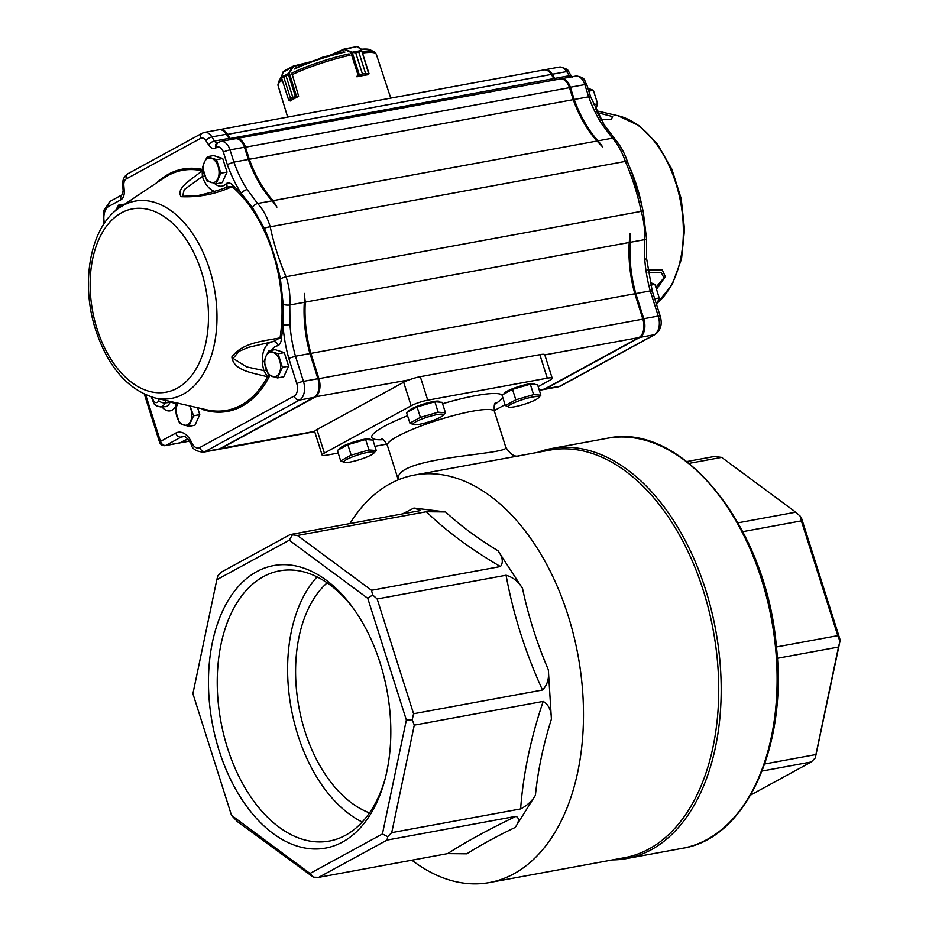 <?xml version="1.0" encoding="UTF-8"?>
<svg xmlns="http://www.w3.org/2000/svg" width="929" height="929" viewBox="0 0 929 929"><rect width="100%" height="100%" fill="white"/><g stroke="black" fill="none" stroke-linecap="round" stroke-linejoin="round"><path stroke-width="1.39" d="M538.17 386.627L549.945 380.205A12.483 1.951 162.4 0 0 552.198 378.208L544.742 354.704A12.483 1.951 162.4 0 0 539.842 354.669L420.291 376.675A12.483 1.951 162.4 0 0 403.662 382.272L316.928 429.57A12.483 1.951 162.4 0 0 314.676 431.567L322.131 455.071A12.483 1.951 162.4 0 0 327.031 455.117L338.191 453.062M552.198 378.208A12.483 1.951 162.4 0 0 547.297 378.173L427.746 400.178A12.483 1.951 162.4 0 0 411.117 405.764L324.384 453.073A12.483 1.951 162.4 0 0 322.131 455.071M374.898 446.303L386.87 444.097M494.205 410.606L505.051 404.696M398.425 479.782C392.502 456.139 511.972 454.92 505.759 447.139C510.335 454.641 515.061 457.474 519.915 455.64L438.023 470.713M349.908 523.573A207.179 128.214 79.6 0 1 390.087 483.754A207.179 128.214 79.6 0 1 414.45 475.044A207.179 128.214 79.6 0 1 578.059 655.584A207.179 128.214 79.6 0 1 489.467 882.55A207.179 128.214 79.6 0 1 411.872 860.196M402.582 513.876L413.916 508.047L445.548 511.949C460.354 525.593 477.843 538.53 498.002 550.769L522.539 588.44C528.357 616.136 536.962 643.228 548.331 669.728L551.408 719.116C543.268 744.93 537.937 770.304 535.418 795.259L515.235 827.414C496.341 836.518 480.212 845.32 466.834 853.809L447.65 853.612C465.487 842.092 488.259 829.667 515.978 816.336L387.068 840.071L318.74 877.336L447.65 853.612M612.513 859.894A208.421 128.992 -100.4 0 0 626.599 858.57A208.421 128.992 -100.4 0 0 651.113 849.814A208.421 128.992 -100.4 0 0 711.312 609.842A208.421 128.992 -100.4 0 0 551.129 448.614A208.421 128.992 -100.4 0 0 537.496 452.4M413.916 508.047L420.57 510.427L419.072 510.845L290.162 534.57L297.454 535.476L371.519 590.287L500.417 566.551C470.794 549.19 446.106 530.923 426.353 511.74L297.454 535.476M426.353 511.74L445.548 511.949M216.829 579.719L192.907 693.696L231.507 815.36L310.007 873.469L382.434 833.963L406.356 719.998L367.756 598.322L289.256 540.225L216.829 579.719L217.804 575.864L221.834 571.846L290.162 534.57M289.256 540.225L292.101 535.336M367.756 598.322L372.645 594.943L371.519 590.287M256.741 571.637A143.612 88.882 79.6 0 1 352.497 607.194A143.612 88.882 79.6 0 1 384.513 781.138A143.612 88.882 79.6 0 1 238.974 794.829A143.612 88.882 79.6 0 1 256.741 571.637M385.082 779.048A137.376 85.015 79.6 0 1 345.483 835.287A137.376 85.015 79.6 0 1 329.33 841.059A137.376 85.015 79.6 0 1 223.75 734.793A137.376 85.015 79.6 0 1 263.43 576.619A137.376 85.015 79.6 0 1 279.583 570.847A137.376 85.015 79.6 0 1 353.763 608.948M317.079 576.921A137.376 85.015 -100.4 0 0 291.218 708.397A137.376 85.015 -100.4 0 0 362.205 822.037M369.498 812.898A124.8 77.235 79.6 0 1 298.871 706.981A124.8 77.235 79.6 0 1 327.147 582.855M737.998 522.818L795.723 512.193L800.252 516.222L801.611 518.452L840.211 640.127L815.314 757.948L811.284 761.977L762.128 771.024M750.667 795.038L811.284 761.977M764.718 763.986L815.929 754.557L838.504 647.037L777.376 658.289M815.929 754.557L815.314 757.948M840.211 640.127L838.504 647.037M686.833 461.55L714.366 456.476L721.659 457.382L689.132 463.362M776.435 646.956L837.795 635.657L801.379 520.867L742.805 531.655M837.795 635.657L839.851 641.033M800.252 516.222L801.379 520.867M795.723 512.193L721.659 457.382M377.174 598.961L413.579 713.751L542.49 690.026C525.419 652.669 513.272 614.406 506.073 575.237L377.174 598.961L372.645 594.943M406.356 719.998L412.232 719.754L413.579 713.751M414.288 725.131L391.724 832.651L520.623 808.927C523.213 773.996 530.738 738.149 543.198 701.407L414.288 725.131L412.232 719.754M382.434 833.963L387.695 836.681L391.724 832.651M310.007 873.469L313.398 877.197L318.74 877.336M387.068 840.071L387.695 836.681M231.507 815.36L237.394 821.619L313.398 877.197M498.002 550.769C502.752 557.284 503.553 562.556 500.417 566.551M506.073 575.237C513.203 577.35 518.684 581.751 522.539 588.44M548.331 669.728C549.318 678.309 547.367 685.068 542.49 690.026M543.198 701.407C548.574 704.472 551.315 710.371 551.408 719.116M535.418 795.259C532.329 800.81 527.393 805.373 520.623 808.927M515.978 816.336C519.474 818.008 519.218 821.7 515.235 827.414M533.606 394.628L515.816 399.807L505.318 405.532L502.008 395.08L512.506 389.356L530.285 384.188L537.577 384.745L540.887 395.185L533.606 394.628L530.285 384.188M535.116 384.56L534.953 384.072A16.223 2.543 162.4 0 0 518.719 386.557A16.223 2.543 162.4 0 0 504.029 393.884L504.052 393.966M538.367 397.926A15.898 2.485 162.4 0 0 533.246 396.904A15.898 2.485 162.4 0 0 517.407 401.421A15.898 2.485 162.4 0 0 509.22 407.169A15.898 2.485 162.4 0 0 521.32 405.172A15.898 2.485 162.4 0 0 535.87 399.633A15.898 2.485 162.4 0 0 538.367 397.926L540.887 395.185M515.816 399.807L512.506 389.356M505.318 405.532L509.22 407.169M438.174 412.197L420.396 417.365L409.898 423.101L406.577 412.65L417.075 406.925L434.865 401.758L442.146 402.315L445.455 412.755L438.174 412.197L434.865 401.758M439.684 402.118L439.533 401.63A16.223 2.543 162.4 0 0 423.299 404.127A16.223 2.543 162.4 0 0 408.597 411.442L408.632 411.535M442.947 415.495A15.898 2.485 162.4 0 0 437.826 414.473A15.898 2.485 162.4 0 0 421.987 418.991A15.898 2.485 162.4 0 0 413.8 424.739A15.898 2.485 162.4 0 0 425.9 422.741A15.898 2.485 162.4 0 0 440.451 417.202A15.898 2.485 162.4 0 0 442.947 415.495L445.455 412.755M420.396 417.365L417.075 406.925M409.898 423.101L413.8 424.739M368.952 449.961L351.162 455.129L340.664 460.854L337.355 450.414L347.852 444.689L365.631 439.51L372.912 440.067L376.233 450.519L368.952 449.961L365.631 439.51M370.462 439.881L370.299 439.394A16.223 2.543 162.4 0 0 354.065 441.879A16.223 2.543 162.4 0 0 339.375 449.206L339.399 449.299M373.713 453.259A15.898 2.485 162.4 0 0 368.592 452.237A15.898 2.485 162.4 0 0 352.753 456.754A15.898 2.485 162.4 0 0 344.566 462.503A15.898 2.485 162.4 0 0 356.666 460.505A15.898 2.485 162.4 0 0 371.217 454.966A15.898 2.485 162.4 0 0 373.713 453.259L376.233 450.519M351.162 455.129L347.852 444.689M340.664 460.854L344.566 462.503M349.223 54.521L350.001 55.508M356.62 76.387L359.418 75.144L352.23 52.477L350.744 52.326L355.714 52.802L352.161 52.245M359.477 75.563L362.415 73.948L358.652 76.143L368.674 74.285L365.55 73.368L368.558 73.879M368.139 74.726L369.01 73.6L361.671 50.468L358.849 52.221L361.66 50.41L368.581 73.449M358.246 75.679L350.744 52.326L344.229 49.434L357.549 46.462L361.242 50.003M344.369 48.947L357.351 46.543L361.532 50.247M351.162 52.396L361.671 50.468M345.53 49.492L351.127 51.861M368.662 74.308L368.987 73.693M281.382 77.444L288.861 100.634L290.568 98.579L283.856 77.432L281.336 77.235L283.868 77.421L288.977 73.286L286.132 76.19L292.832 97.336L298.557 95.908L292.043 73.739M281.406 77.061L288.977 73.286M283.856 77.432L290.568 98.567L289.082 100.599L290.405 100.855M298.244 96.581L292.832 97.336L286.132 76.19M282.857 72.357L293.541 66.47L289.302 72.973L296.723 96.964M288.861 100.634L281.336 77.235L283.496 71.359L293.239 66.122M290.371 100.878L296.63 96.384M295.631 97.022L288.164 73.763M288.768 72.81L292.38 67.352M356.945 76.805A51.815 8.106 162.4 0 1 368.511 74.668L368.465 74.517M290.162 100.889L290.196 100.994A51.815 8.106 162.4 0 1 298.581 96.407L298.441 95.931M277.562 377.929L282.404 367.327L278.096 353.763L268.945 350.79L265.984 356.19L264.103 361.393L268.411 374.956L277.562 377.929L283.763 376.779L288.605 366.189L282.404 367.327M278.096 353.763L284.297 352.614L275.158 349.652L268.945 350.79M284.297 352.614L288.605 366.189M279.432 372.726A12.483 7.722 -100.4 0 0 279.71 360.649A12.483 7.722 -100.4 0 0 272.987 352.381A12.483 7.722 -100.4 0 0 265.984 356.19A12.483 7.722 -100.4 0 0 265.717 368.279A12.483 7.722 -100.4 0 0 272.441 376.547A12.483 7.722 -100.4 0 0 279.432 372.726M197.587 407.715L199.781 414.636L194.939 425.238L188.738 426.376L193.58 415.774L190.015 405.985M199.781 414.636L193.58 415.774M177.973 402.989L175.279 409.84L179.587 423.403L188.738 426.376M177.962 403.221A12.483 7.722 -100.4 0 0 177.16 404.638A12.483 7.722 -100.4 0 0 176.893 416.726A12.483 7.722 -100.4 0 0 183.617 424.994A12.483 7.722 -100.4 0 0 190.608 421.174A12.483 7.722 -100.4 0 0 190.886 409.097A12.483 7.722 -100.4 0 0 189.504 405.857M215.981 183.826L220.823 173.224L216.527 159.66L207.376 156.687L204.415 162.087L202.534 167.29L206.842 180.853L215.981 183.826L222.194 182.676L227.036 172.086L220.823 173.224M216.527 159.66L222.728 158.511L213.589 155.549L207.376 156.687M222.728 158.511L227.036 172.086M217.862 178.623A12.483 7.722 -100.4 0 0 218.129 166.535A12.483 7.722 -100.4 0 0 211.406 158.267A12.483 7.722 -100.4 0 0 204.415 162.087A12.483 7.722 -100.4 0 0 204.148 174.164A12.483 7.722 -100.4 0 0 210.871 182.432A12.483 7.722 -100.4 0 0 217.862 178.623M124.95 204.055L118.552 205.135L115.591 210.535A12.483 7.722 -100.4 0 0 115.486 210.755M122.582 206.726L118.552 205.135M121.339 206.47A12.483 7.722 -100.4 0 0 115.591 210.535M654.713 298.79L659.242 297.954L656.606 304.724M650.718 285.157L654.945 284.39L659.242 297.954M650.915 282.799L654.945 284.39M593.654 104.582L597.672 103.851L595.791 109.041M588.835 91.112L593.364 90.276L597.672 103.851M587.941 88.267L593.364 90.276M647.815 269.933L662.319 270.025L665.315 276.61L656.849 288.814M596.581 111.108L601.342 120.166M144.367 394.244L159.579 442.216A4.993 4.993 0 0 0 165.246 445.618A4.993 3.089 -100.4 0 0 165.827 445.409L181.097 437.083A14.98 9.267 79.6 0 1 182.862 436.444C185.185 435.806 187.913 438.337 191.049 444.039C191.955 448.777 196.054 451.482 203.346 452.179A14.98 9.267 -100.4 0 0 205.112 451.552L299.533 400.051A14.98 9.267 -100.4 0 0 303.446 381.366L295.468 356.225A99.844 61.79 79.6 0 1 289.976 324.558A4.993 0.697 175.9 0 1 282.962 324.941L283.229 304.445L280.395 278.828C276.494 261.084 271.152 244.246 264.37 228.302L252.514 207.631L241.25 193.429A123.209 76.259 -100.4 0 0 233.005 185.521A1.243 0.778 130.5 0 1 232.076 186.659C215.737 194.161 198.771 197.505 181.19 196.681C175.151 188.308 192.384 178.891 202.127 170.797A1.243 0.952 -77.4 0 0 202.766 169.519A123.209 76.259 -100.4 0 0 156.56 182.92M202.023 408.725L204.31 409.248M271.907 341.791A22.47 13.9 -100.4 0 0 263.999 370.659L267.494 376.872C253.907 372.819 233.62 371.321 231.867 356.957C242.515 342.325 264.068 341.117 280.035 337.842L273.347 341.547L248.693 347.283L239.043 351.313L233.109 358.431L246.568 366.862L263.999 370.659L266.344 370.09M271.605 350.303A17.477 10.811 79.6 0 1 277.922 345.762C280.082 344.462 281.243 341.93 281.429 338.179L280.035 337.842A122.024 75.516 79.6 0 0 232.076 186.659L227.35 186.961M155.097 397.984C127.981 389.913 108.194 367.315 95.733 330.19C80.208 282.939 90.008 226.548 120.004 207.353A100.309 62.08 79.6 0 1 190.55 230.624A100.309 62.08 79.6 0 1 215.331 338.818A100.309 62.08 79.6 0 1 155.097 397.984L206.761 409.805A122.024 75.516 79.6 0 0 267.494 376.872A1.243 0.778 -151.8 0 1 268.771 377.592L269.724 375.537M233.005 185.521C230.845 183.048 228.65 182.351 226.432 183.443A4.993 3.507 -139.3 0 1 226.444 187.286M205.727 409.561L202.208 409.387L202.406 408.818M217.328 142.869A4.993 3.089 79.6 0 1 214.506 141.045L211.928 136.911A12.483 7.722 -100.4 0 0 204.473 132.406L218.93 129.746A12.483 7.722 79.6 0 1 226.386 134.24L228.964 138.386A4.993 3.089 -100.4 0 0 230.171 139.71M289.976 324.558L289.802 304.967C290.452 295.631 289.209 286.225 286.062 276.749C279.072 260.387 273.788 243.735 270.211 226.792C267.343 217.305 263.139 209.536 257.612 203.497L247.149 189.562A99.844 61.79 79.6 0 1 233.899 162.122L230.02 149.906A12.483 7.722 -100.4 0 0 220.765 141.44L235.234 138.781A12.483 7.722 79.6 0 1 244.478 147.235L248.357 159.463A99.844 61.79 -100.4 0 0 272.116 200.827A49.922 30.901 79.6 0 1 276.935 207.121L273.08 200.652L597.022 141.022A99.844 61.79 79.6 0 1 590.728 133.265A99.844 61.79 79.6 0 1 573.263 99.647L569.384 87.419A12.483 7.722 -100.4 0 0 566.98 82.576A12.483 7.722 -100.4 0 0 560.129 78.965L236.198 138.607A12.483 7.722 79.6 0 1 245.442 147.061L249.32 159.277L573.263 99.647A14576.207 1554.844 -108.6 0 0 573.541 99.879A101.087 62.568 -100.4 0 0 590.983 133.602M104.454 223.157A14.98 9.267 79.6 0 1 108.879 206.319L120.944 199.735A9.987 6.178 -100.4 0 0 124.254 190.863L123.836 185.545A7.49 4.633 79.6 0 1 126.321 178.879L200.641 138.34A7.49 4.633 79.6 0 1 205.994 140.732L208.572 144.866A9.987 6.178 -100.4 0 0 215.714 148.048L216.933 147.374A7.49 4.633 79.6 0 1 219.058 147.096A7.49 4.633 79.6 0 1 219.604 147.281A7.49 4.633 79.6 0 1 223.366 152.135L227.28 164.479L233.899 162.122L248.357 159.463M283.229 304.445A4.993 1.393 -175.7 0 0 289.802 304.967L304.306 302.297A49.922 30.901 79.6 0 0 304.294 293.39L305.269 302.122A99.844 61.79 -100.4 0 0 310.901 353.38L634.832 293.75A99.844 61.79 79.6 0 1 629.212 242.492L630.164 233.4A49.922 30.901 79.6 0 1 630.176 242.306A99.844 61.79 -100.4 0 0 635.796 293.576L643.774 318.717A14.98 9.267 79.6 0 1 639.86 337.39L545.439 388.891L559.897 386.232A4.993 3.844 61.4 0 0 560.802 385.918L558.132 386.859A14.98 9.267 -100.4 0 0 559.897 386.232L654.318 334.73A14.98 9.267 -100.4 0 0 658.243 316.057L650.265 290.905A99.844 61.79 79.6 0 1 644.761 259.237L644.668 239.636C645.086 230.346 643.936 220.928 641.219 211.359C637.642 194.382 632.359 177.729 625.38 161.402C622.07 151.996 617.773 144.25 612.49 138.166L601.946 124.242A4.993 2.148 -32.5 0 1 604.105 124.718L614.731 138.746A4.993 2.822 -41 0 0 612.49 138.166L597.986 140.836A49.922 30.901 79.6 0 1 602.793 147.13L597.022 141.022M304.306 302.297A99.844 61.79 -100.4 0 0 309.938 353.566L317.904 378.707A14.98 9.267 79.6 0 1 313.99 397.38L219.569 448.881A14.98 9.267 79.6 0 1 217.804 449.52L203.346 452.179M281.429 338.179A123.209 76.259 -100.4 0 0 282.962 324.941A104.838 64.879 -100.4 0 0 288.78 358.339L295.468 356.225L309.938 353.566M187.623 438.743L180.296 442.75A4.993 3.089 79.6 0 1 179.703 442.959L165.246 445.618M247.149 189.562A4.993 2.148 147.5 0 0 241.25 193.429A104.838 64.879 -100.4 0 1 227.28 164.479M120.004 207.353L164.061 177.903A122.024 75.516 79.6 0 1 202.127 170.797L202.394 176.464L184.197 189.644L182.595 196.309L197.738 195.659M277.922 345.762C277.26 342.813 275.739 341.407 273.347 341.547L273.614 341.5M273.66 341.5L269.213 342.267M214.413 191.362A22.47 13.9 -100.4 0 1 202.394 176.464A4.993 0.778 162.5 0 0 204.728 175.895M631.766 172.701L640.592 200.734M544.324 69.872A12.483 7.722 79.6 0 1 544.8 69.756A12.483 7.722 79.6 0 1 552.256 74.25L554.834 78.396A4.993 3.089 -100.4 0 0 556.041 79.72M560.617 78.907A12.483 7.722 79.6 0 1 561.093 78.791A12.483 7.722 79.6 0 1 570.348 87.245L574.227 99.461A99.844 61.79 -100.4 0 0 597.986 140.836M601.946 124.242A99.844 61.79 79.6 0 1 588.684 96.802L574.227 99.461M651.275 291.601C652.773 290.789 652.437 290.556 650.265 290.905L635.796 293.576M545.439 388.891A14.98 9.267 79.6 0 1 543.674 389.53A14.98 9.267 79.6 0 1 543.186 389.588M630.164 233.4A101.087 62.568 -100.4 0 0 635.088 293.924L643.077 319.1A13.726 8.5 79.6 0 1 643.495 330.399L643.274 331.223A14.98 9.267 -100.4 0 0 642.81 318.891L634.832 293.75A14576.207 1554.844 71.4 0 1 635.088 293.924M555.077 79.894A4.993 3.089 79.6 0 1 554.114 78.919A4.993 3.089 79.6 0 1 553.87 78.57L551.292 74.436A12.483 7.722 -100.4 0 0 550.688 73.554L551.199 74.239A11.229 6.956 79.6 0 1 551.733 75.028L554.323 79.174A6.236 3.867 -100.4 0 0 554.358 79.232M566.98 82.576L567.491 83.273A11.229 6.956 79.6 0 1 569.651 87.628L573.541 99.879M644.761 259.237A4.993 0.697 -4.1 0 0 646.596 258.576A4.993 0.697 -4.1 0 0 646.584 258.541L646.503 238.579L643.251 211.615L640.209 199.154M570.348 87.245L584.817 84.585A12.483 7.722 -100.4 0 0 575.562 76.12C586.722 77.304 583.772 80.707 586.768 84.597A4.993 0.778 162.4 0 0 584.817 84.585L588.684 96.802C590.856 96.477 591.227 96.79 589.787 97.754M611.282 119.527L612.641 116.59L597.312 112.63M656.129 287.015L663.933 277.945L661.367 272.569L648.198 272.522M219.418 129.688A12.483 7.722 79.6 0 1 219.906 129.572A12.483 7.722 79.6 0 1 227.35 134.066L229.927 138.2A4.993 3.089 -100.4 0 0 231.135 139.536M248.415 159.602A14576.207 14312.534 127.6 0 0 249.32 159.277A99.844 61.79 -100.4 0 0 273.08 200.652M309.972 353.682A14576.207 14312.546 -52.4 0 1 310.901 353.38L318.879 378.533A14.98 9.267 79.6 0 1 314.954 397.206L220.533 448.707A14.98 9.267 79.6 0 1 218.768 449.334A14.98 9.267 79.6 0 1 218.28 449.404M539.343 390.319L542.71 389.704A14.98 9.267 -100.4 0 0 544.475 389.077L638.897 337.575A14.98 9.267 -100.4 0 0 643.274 331.223M187.832 438.976L181.26 442.564A4.993 3.089 79.6 0 1 180.667 442.773A4.993 3.089 79.6 0 1 180.18 442.808M550.688 73.554A12.483 7.722 -100.4 0 0 543.837 69.93L219.906 129.572M316.928 429.57L324.384 453.073M403.662 382.272L411.117 405.764M539.842 354.669L547.297 378.173M420.291 376.675L427.746 400.178M494.704 404.254A68.641 10.742 162.4 0 0 502.601 396.962M502.055 395.057A68.641 10.742 162.4 0 0 442.599 403.743M407.564 415.739A68.641 10.742 162.4 0 0 383.015 439.684M495.68 402.617C494.298 403.198 493.88 406.124 494.425 411.408A56.158 8.791 162.4 0 0 438.233 420.013A56.158 8.791 162.4 0 0 387.358 445.374C384.757 440.741 382.725 438.593 381.273 438.906L381.273 438.906M519.915 455.64L549.689 450.159A207.179 128.214 79.6 0 1 713.298 630.686A207.179 128.214 79.6 0 1 624.706 857.653L489.467 882.55M551.129 448.614L607.043 438.325A208.421 128.992 79.6 0 1 767.226 599.553A208.421 128.992 79.6 0 1 707.027 839.526A208.421 128.992 79.6 0 1 682.513 848.282L626.599 858.57M344.229 49.434L331.363 55.09M355.702 52.802L362.426 73.948L355.702 52.802L358.838 52.221L365.561 73.368L358.849 52.221M361.636 50.63L368.883 73.496M318.078 59.224A27.452 27.452 0 0 1 328.413 55.937L344.276 48.982M358.606 76.166L357.34 76.712M362.415 73.948L365.561 73.368M361.184 50.003L358.222 46.764M307.94 62.87L293.541 66.47M311.378 61.581L293.262 66.11L311.308 61.604M290.568 98.579L292.832 97.336M282.95 72.056L281.499 76.782M362.484 53.011A51.559 8.071 162.4 0 1 376.28 54.207L374.085 51.792L370.021 49.76A47.53 7.432 162.4 0 0 360.731 49.307M344.938 52.059A47.53 7.432 162.4 0 0 294.551 68.99M281.371 77.037A47.53 7.432 162.4 0 0 280.546 78.141L278.41 82.147A50.828 7.955 162.4 0 1 281.789 78.837M349.014 53.87A50.828 7.955 162.4 0 0 291.985 73.031M374.085 51.792A50.828 7.955 162.4 0 0 362.02 51.548M349.908 55.287A51.559 8.071 162.4 0 0 291.938 74.773M282.219 80.231A51.559 8.071 162.4 0 0 278.003 85.387L287.665 117.1M343.196 52.047A45.765 7.165 162.4 0 0 296.154 67.852M657.465 302.924L672.317 284.251L681.514 258.994L684.522 229.521L681.189 198.585L671.841 169.136L657.337 143.995L638.885 125.554L617.855 115.707A100.309 62.08 79.6 0 1 681.7 252.967A100.309 62.08 79.6 0 1 657.488 302.866M629.061 165.885A122.024 75.516 79.6 0 1 642.415 208.351M151.357 396.973L154.04 403.836L156.351 405.834L160.496 406.902A10.126 6.271 -100.4 0 0 164.921 402.896A4.993 2.694 -160.2 0 1 158.65 400.585A5.168 3.193 79.6 0 1 155.178 402.338A5.168 3.193 79.6 0 1 152.472 397.31M161.913 406.832A15.723 9.731 -100.4 0 0 176.208 404.719A4.993 2.694 19.8 0 0 169.949 402.408A10.765 6.666 79.6 0 1 165.246 406.67L160.496 406.902M165.803 400.434L164.921 402.896L169.949 402.408L170.286 401.456M97.08 328.994A93.19 57.679 79.6 0 1 151.322 210.279A93.19 57.679 79.6 0 1 199.526 362.24A93.19 57.679 79.6 0 1 97.08 328.994M288.78 358.339L296.792 383.607A9.987 6.178 79.6 0 1 294.179 396.056L199.758 447.557A9.987 6.178 79.6 0 1 191.757 442.738A19.973 12.356 -100.4 0 0 175.755 433.088L160.485 441.414L145.714 394.86M202.081 408.737A17.477 10.811 79.6 0 1 202.208 409.387A123.209 76.259 -100.4 0 0 268.771 377.592M176.208 404.719L176.847 402.965M226.432 183.443A17.477 10.811 79.6 0 1 214.576 183.477M205.994 140.732A4.993 2.113 -32 0 1 211.928 136.911L226.386 134.24M208.572 144.866A4.993 2.113 -32 0 1 214.506 141.045L228.964 138.386M223.366 152.135A4.993 0.778 -17.6 0 1 230.02 149.906L244.478 147.235M252.514 207.631A4.993 2.694 137.2 0 1 257.612 203.497L272.116 200.827M264.37 228.302A4.993 0.975 165.2 0 1 270.211 226.792L625.38 161.402A4.993 0.592 -20.4 0 1 627.261 161.181A4.993 0.592 -20.4 0 1 627.261 161.216M280.395 278.828A4.993 0.592 159.6 0 1 286.062 276.749L641.219 211.359A4.993 0.975 -14.8 0 1 643.251 211.615M305.269 302.122L629.212 242.492M646.503 238.579A4.993 1.51 2.6 0 1 644.668 239.636L630.176 242.306M296.792 383.607A4.993 0.778 162.4 0 1 303.446 381.366L317.904 378.707M294.179 396.056A4.993 3.844 -118.6 0 0 299.533 400.051L313.99 397.38M199.758 447.557A4.993 3.844 -118.6 0 0 205.112 451.552L219.569 448.881M175.755 433.088A4.993 3.844 -118.6 0 0 181.097 437.083L184.174 436.514M159.579 442.216A4.993 0.778 -17.6 0 1 160.485 441.414A4.993 3.844 -118.6 0 0 165.827 445.409L180.296 442.75M108.879 206.319A4.993 3.844 -118.6 0 1 110.342 201.221L103.491 210.802L103.642 224.377M120.944 199.735A4.993 3.844 -118.6 0 1 122.338 194.684L110.342 201.221M191.049 444.039A4.993 1.405 -23.9 0 1 191.757 442.738M124.254 190.863A4.993 0.65 175.5 0 1 123.127 190.538L122.407 194.637M123.836 185.545A4.993 0.65 175.5 0 1 122.721 185.219L123.127 190.538M126.321 178.879A4.993 3.844 -118.6 0 1 127.784 173.793C124.01 176.313 122.326 180.121 122.721 185.219M200.641 138.34A4.993 3.844 -118.6 0 1 202.104 133.253L127.784 173.793M215.714 148.048A4.993 3.844 -118.6 0 1 217.177 142.95L220.765 141.44M216.933 147.374A4.993 3.844 -118.6 0 1 218.396 142.288M159.242 398.936L158.65 400.585M570.499 77.061A4.993 3.089 79.6 0 1 569.303 75.725L566.713 71.591L552.256 74.25M559.27 67.097C565.401 68.049 568.606 69.71 568.873 72.056A4.993 2.113 148 0 0 566.713 71.591A12.483 7.722 -100.4 0 0 559.27 67.097L544.8 69.756M568.873 72.056L571.451 76.201A4.993 2.113 148 0 0 569.303 75.725L554.834 78.396M639.86 337.39L654.318 334.73A4.993 3.844 61.4 0 0 655.212 334.417C660.833 330.213 662.493 324.093 660.194 316.069A4.993 0.778 -17.6 0 0 658.243 316.057L643.774 318.717M226.583 134.566L551.292 74.436L551.733 75.028M229.173 138.688L553.87 78.57L554.323 79.174M244.524 147.374L569.651 87.628M317.95 378.835L643.077 319.1M314.641 396.973L409.097 379.88M544.8 354.89L638.897 337.575M220.266 448.51L314.676 431.381M539.25 390.029L544.475 389.077M180.981 442.367L189.446 441.066M387.358 445.374L398.297 479.828M494.425 411.408L505.759 447.139M438.186 470.678L414.45 475.044M607.043 438.325C681.549 421.139 766.262 526.464 776.33 645.969C787.978 746.359 745.964 838.573 682.513 848.282M405.346 380.565L405.59 381.32M344.752 48.819L328.355 55.961M376.28 54.207L390.772 98.114M278.003 85.387L278.41 82.147M370.021 49.76L360.452 48.993M343.591 51.919C326.102 56.112 310.123 61.477 295.643 68.026M280.546 78.141L281.406 76.898M617.855 115.707L596.43 110.795M202.104 133.253L204.473 132.406M227.408 186.938C220.533 189.795 210.384 192.744 196.96 195.81L197.203 195.764M226.362 187.403L227.431 186.926M632.289 173.99L631.801 172.794M640.278 199.41L640.557 200.618M575.562 76.12L561.093 78.791M558.132 386.859L543.674 389.53M560.802 385.918L655.212 334.417M660.194 316.069L652.204 290.882L646.596 258.564M571.451 76.201L572.705 77.537M632.37 174.222L627.249 161.193C624.636 153.134 620.456 145.656 614.731 138.746M604.105 124.718L590.658 96.86L586.768 84.597M601.005 119.586L611.317 119.527M218.768 449.334L314.71 431.671M180.667 442.773L189.504 441.147"/></g></svg>
